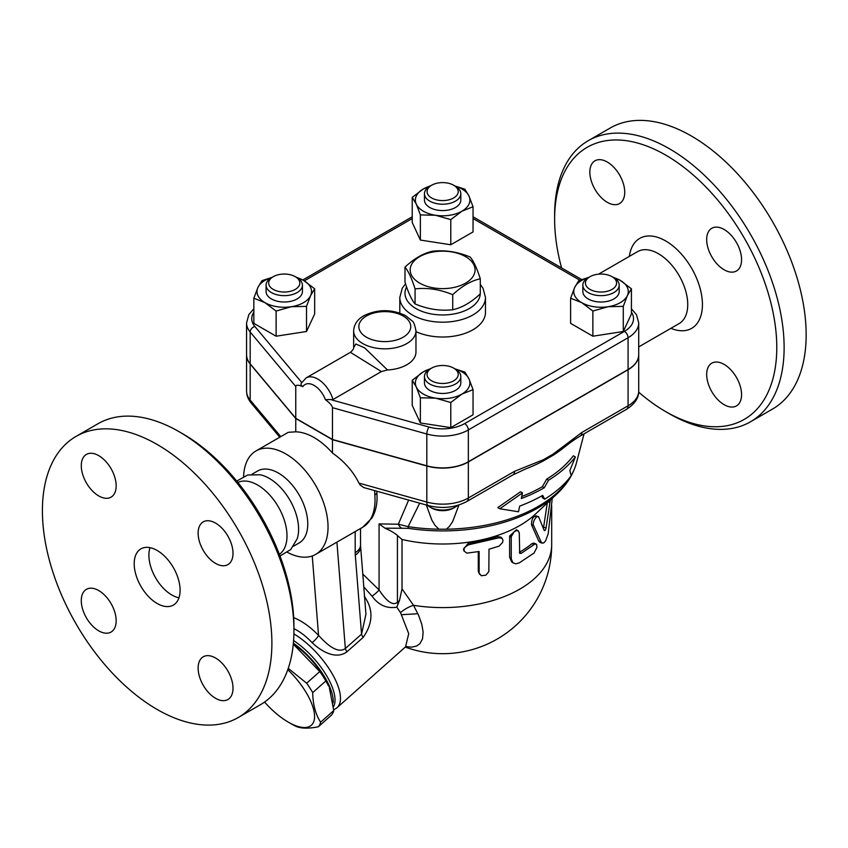 <?xml version="1.0" encoding="UTF-8"?>
<svg xmlns="http://www.w3.org/2000/svg" width="848" height="848" viewBox="0 0 848 848"><rect width="100%" height="100%" fill="white"/><g stroke="black" fill="none" stroke-linecap="round" stroke-linejoin="round"><path stroke-width="1.27" d="M404.994 267.141L404.994 282.193C408.354 292.761 411.715 300.001 415.075 303.934C427.625 309.191 440.176 311.131 452.726 309.753C461.906 307.771 471.096 302.46 480.286 293.843L480.286 278.791C471.096 280.783 461.906 286.083 452.726 294.701C440.176 289.444 427.625 287.504 415.075 288.882C411.715 278.314 408.354 271.074 404.994 267.141C414.174 258.523 423.364 253.223 432.544 251.231C445.094 249.853 457.644 251.803 470.195 257.061C473.555 260.983 476.926 268.233 480.286 278.791M415.075 303.934L415.075 288.882M465.584 256.647A32.457 18.741 0 0 0 411.291 265.042A32.457 18.741 0 0 0 451.041 287.991A32.457 18.741 0 0 0 465.584 256.647M452.726 309.753L452.726 294.701M610.263 127.984A162.275 93.693 60 0 1 691.406 136.019A162.275 93.693 60 0 1 797.417 279.013A162.275 93.693 60 0 1 772.549 409.054L750.512 421.774A162.275 93.693 -120 0 0 775.39 291.733A162.275 93.693 -120 0 0 669.379 148.739A162.275 93.693 -120 0 0 588.236 140.704A162.275 93.693 -120 0 0 554.624 214.989L554.624 219.229A157.081 90.694 60 0 1 665.701 155.099A157.081 90.694 60 0 1 776.779 347.489A157.081 90.694 60 0 1 665.701 411.619A157.081 90.694 60 0 1 638.671 392.158M665.701 411.619L669.369 413.739A162.275 93.693 -120 0 0 750.522 421.774M561.588 267.915A157.081 90.694 60 0 1 554.624 219.229M724.118 229.49A24.666 14.236 60 0 1 740.24 251.22A24.666 14.236 60 0 1 736.456 270.989A24.666 14.236 60 0 1 724.118 269.77A24.666 14.236 60 0 1 708.006 248.029A24.666 14.236 60 0 1 711.79 228.271A24.666 14.236 60 0 1 724.118 229.49M741.565 394.617A24.666 14.236 60 0 1 736.456 405.906A24.666 14.236 60 0 1 717.45 399.291A24.666 14.236 60 0 1 706.681 374.477A24.666 14.236 60 0 1 711.79 363.177A24.666 14.236 60 0 1 730.796 369.792A24.666 14.236 60 0 1 741.565 394.617M589.848 172.102A24.666 14.236 60 0 1 594.946 160.813A24.666 14.236 60 0 1 613.963 167.416A24.666 14.236 60 0 1 624.722 192.242A24.666 14.236 60 0 1 619.612 203.531A24.666 14.236 60 0 1 600.607 196.927A24.666 14.236 60 0 1 589.848 172.102M458.948 504.973L452.705 521.478L449.525 526.29L446.366 529.194L438.904 529.194L435.035 525.389L431.865 520.11L426.332 505.016M512.934 474.891A7.791 4.494 -120 0 0 514.545 471.318L468.34 497.999A7.791 4.494 60 0 1 466.729 501.571L512.934 474.891L525.718 468.923A149.29 86.199 0 0 0 542.932 461.153L553.225 455.206A149.29 86.199 0 0 0 563.538 447.871C572.411 440.896 574.456 439.582 580.244 436.031L580.244 436.031A7.791 4.494 60 0 1 580.233 436.042L626.449 409.351C634.792 404.008 638.883 397.871 638.714 390.949A36.347 20.988 180 0 1 628.071 405.789A7.791 4.494 60 0 1 626.449 409.351M521.7 496.546A141.054 81.44 0 0 0 542.381 486.688L546.674 479.141A142.708 82.394 0 0 0 573.343 455.811L575.357 456.966A145.358 83.92 180 0 1 548.55 480.222L544.257 487.77A143.704 82.966 180 0 1 521.276 498.55L522.474 492.879L520.555 491.766L497.818 507.602L499.832 508.768L518.499 511.779L519.686 506.108A141.51 81.705 0 0 0 542.699 495.359L544.66 499.175A139.867 80.751 0 0 0 571.181 475.76L569.877 470.523L575.357 456.966M544.66 499.175L542.784 498.094L541.692 495.932M457.825 505.323A18.179 10.494 180 0 1 455.493 506.977A18.179 10.494 180 0 1 429.788 506.977A18.179 10.494 180 0 1 427.456 505.323M429.788 506.977L431.621 508.037A15.582 8.999 0 0 0 453.648 508.037L455.493 506.977M438.904 529.194A135.362 78.154 180 0 1 408.142 526.64L398.337 524.212A7.791 6.18 82.5 0 0 401.92 528.262L408.482 528.346A7.791 1.622 -81.3 0 1 408.142 526.64L419.686 503.161M522.474 492.879L499.832 508.768M544.257 487.77L542.381 486.688M548.55 480.222L546.674 479.141M638.714 354.803A36.347 20.988 180 0 1 638.714 354.909A36.347 20.988 180 0 1 628.071 369.749L628.071 405.789L581.855 432.459A7.791 4.494 60 0 1 580.244 436.031M581.855 432.459L553.087 454.115A7.791 3.371 49.8 0 1 553.225 455.206M628.071 369.749L468.34 461.959L468.34 497.999A36.347 20.988 180 0 1 426.82 502.058A7.791 2.767 105.6 0 0 428.123 505.514L363.665 487.536L360.135 484.982L359.001 483.137C353.139 471.382 344.299 461.344 332.48 453.033L332.48 439.699L295.761 418.499L250.181 364.036A36.347 20.988 180 0 1 246.556 354.909A36.347 20.988 180 0 1 246.556 354.803M542.932 461.153A7.791 5.395 -107.3 0 0 543.314 459.754L514.545 471.318M468.34 461.959A36.347 20.988 180 0 1 426.82 466.018L332.48 439.699M253.849 308.767L248.867 314.576L246.556 322.897L246.556 354.697A36.347 20.988 0 0 0 250.181 363.824L295.761 418.287L332.48 439.487L426.82 465.806A36.347 20.988 0 0 0 468.34 461.747L628.071 369.537A36.347 20.988 0 0 0 638.714 354.697L638.714 322.897L636.477 314.703L631.421 308.767M332.48 439.487L332.48 407.687L426.82 434.006A36.347 20.988 0 0 0 468.34 429.947L628.071 337.737A36.347 20.988 0 0 0 638.714 322.897M295.761 418.287L295.761 386.487C296.005 384.769 298.369 384.812 302.853 386.635C300.817 385.289 300.457 383.932 301.771 382.543M387.483 369.961L364.672 347.892L355.895 344.002L353.648 347.542L353.648 330.847A31.153 17.988 0 0 0 362.774 343.567A31.153 17.988 0 0 0 396.726 347.457A31.153 17.988 0 0 0 415.965 330.847L415.965 352.047A31.153 17.988 180 0 1 387.483 369.961L381.409 371.572L333.01 399.525L325.388 399.652C329.872 403.001 332.236 405.683 332.48 407.687M631.421 288.797L631.421 313.951L623.28 331.504L592.869 336.211L570.609 323.353L570.609 298.21L574.679 287.44A27.263 15.741 0 0 0 581.739 302.651A27.263 15.741 0 0 0 608.069 306.722A27.263 15.741 0 0 0 627.35 295.592A27.263 15.741 0 0 0 620.291 280.391L631.421 288.797L627.35 295.592L623.28 306.361L608.069 306.722L592.869 311.057L581.739 302.651L570.609 298.21M473.046 389.645L461.916 394.087A27.263 15.741 0 0 0 468.965 378.886L473.046 389.645L473.046 414.799L450.786 427.646L420.375 422.951L412.234 405.386L412.234 380.243L423.353 371.827A27.263 15.741 0 0 0 416.304 387.027A27.263 15.741 0 0 0 435.575 398.157A27.263 15.741 0 0 0 461.916 394.087L450.786 402.503L435.575 398.157L420.375 397.797L416.304 387.027L412.234 380.243M295.539 276.84L303.531 280.391L314.661 288.797L314.661 313.951L306.51 331.504L276.109 336.211L253.849 323.353L253.849 298.21L257.919 287.44A27.263 15.741 0 0 0 264.979 302.651L253.849 298.21M454.814 185.903L464.895 189.21L468.965 196.005L473.046 206.764L473.046 231.917L450.786 244.765L420.375 240.069L412.234 222.505L412.234 197.361L423.353 188.945L431.346 185.394M612.309 276.84L620.291 280.391A27.263 15.741 0 0 0 613.496 277.529M623.28 331.504L623.28 306.361M592.869 336.211L592.869 311.057M450.786 427.646L450.786 402.503M420.375 422.951L420.375 397.797M276.109 311.057L264.979 302.651A27.263 15.741 0 0 0 291.309 306.722L276.109 311.057L276.109 336.211M271.773 277.529A27.263 15.741 0 0 0 257.919 287.44L261.99 280.656L272.081 277.349M314.661 288.797L310.591 295.592A27.263 15.741 0 0 0 303.531 280.391A27.263 15.741 0 0 0 296.736 277.529M588.565 277.519A27.263 15.741 0 0 0 574.679 287.44L578.76 280.656L588.915 277.328M619.188 285.161L619.188 291.521A18.179 10.494 180 0 1 601.02 302.015A18.179 10.494 180 0 1 582.841 291.521L582.841 285.161A18.179 10.494 0 0 0 601.02 295.655A18.179 10.494 0 0 0 619.188 285.161A18.179 10.494 0 0 0 613.867 277.741L612.033 276.681A15.582 8.999 180 0 1 612.033 289.401A15.582 8.999 180 0 1 590.007 289.401A15.582 8.999 180 0 1 590.007 276.681A15.582 8.999 180 0 1 612.033 276.681M588.162 277.741L590.007 276.681L588.162 277.741A18.179 10.494 0 0 0 582.841 285.161M430.159 368.965A27.263 15.741 0 0 0 423.353 371.827L431.346 368.276M454.74 368.774L464.895 372.092L468.965 378.886A27.263 15.741 0 0 0 455.09 368.954M460.814 376.597L460.814 382.957A18.179 10.494 180 0 1 442.635 393.451A18.179 10.494 180 0 1 424.456 382.957L424.456 376.597A18.179 10.494 0 0 0 442.635 387.091A18.179 10.494 0 0 0 460.814 376.597A18.179 10.494 0 0 0 455.493 369.177L453.648 368.117A15.582 8.999 180 0 1 453.648 380.837A15.582 8.999 180 0 1 431.621 380.837A15.582 8.999 180 0 1 431.621 368.117A15.582 8.999 180 0 1 453.648 368.117L455.493 369.177M431.621 368.117L429.788 369.177A18.179 10.494 0 0 0 424.456 376.597M310.591 295.592L306.51 306.361L291.309 306.722A27.263 15.741 0 0 0 310.591 295.592M306.51 331.504L306.51 306.361M302.429 285.161L302.429 291.521A18.179 10.494 180 0 1 297.107 298.941A18.179 10.494 180 0 1 277.296 301.21A18.179 10.494 180 0 1 266.081 291.521L266.081 285.161A18.179 10.494 0 0 0 277.296 294.85A18.179 10.494 0 0 0 297.107 292.581A18.179 10.494 0 0 0 302.429 285.161A18.179 10.494 0 0 0 297.107 277.741L295.274 276.681A15.582 8.999 180 0 1 295.274 289.401A15.582 8.999 180 0 1 273.236 289.401A15.582 8.999 180 0 1 273.236 276.681A15.582 8.999 180 0 1 295.274 276.681M273.236 276.681L271.402 277.741A18.179 10.494 0 0 0 266.081 285.161M430.159 186.083A27.263 15.741 0 0 0 423.353 188.945A27.263 15.741 0 0 0 416.304 204.145L412.234 197.361M473.046 206.764L461.916 211.205A27.263 15.741 0 0 0 468.965 196.005A27.263 15.741 0 0 0 455.122 186.083M461.916 211.205L450.786 219.621L435.575 215.275A27.263 15.741 0 0 0 461.916 211.205M450.786 244.765L450.786 219.621M435.575 215.275L420.375 214.915L416.304 204.145A27.263 15.741 0 0 0 435.575 215.275M420.375 240.069L420.375 214.915M460.814 193.715L460.814 200.075A18.179 10.494 180 0 1 449.588 209.774A18.179 10.494 180 0 1 429.788 207.495A18.179 10.494 180 0 1 424.456 200.075L424.456 193.715A18.179 10.494 0 0 0 429.788 201.135A18.179 10.494 0 0 0 449.588 203.414A18.179 10.494 0 0 0 460.814 193.715A18.179 10.494 0 0 0 455.493 186.295L453.648 185.235A15.582 8.999 180 0 1 453.648 197.955A15.582 8.999 180 0 1 431.621 197.955A15.582 8.999 180 0 1 431.621 185.235A15.582 8.999 180 0 1 453.648 185.235M431.621 185.235L429.788 186.295A18.179 10.494 0 0 0 424.456 193.715M353.648 347.563L353.648 347.532C353.913 348.592 352.842 350.192 350.415 352.333L381.409 371.572M401.92 528.262L385.013 528.198L379.067 523.905L379.067 589.911L362.764 574.064M398.072 603.988L399.493 600.479L397.426 602.324C391.458 607.232 383.614 596.822 379.067 589.911A7.791 1.558 141.7 0 1 372.039 596.112C378.558 605.175 386.805 608.853 396.79 607.157L398.072 603.988A7.791 3.18 48.4 0 1 397.426 602.324L397.426 535.501L402.016 539.476A109.053 62.964 0 0 0 535.533 514.015L556.786 494.055C566.793 484.696 573.354 474.255 576.481 462.754A135.362 78.154 180 0 1 571.149 475.611M385.013 528.198C390.674 530.689 394.808 533.116 397.426 535.501M396.79 607.157L400.521 612.627L408.715 633.657L405.535 646.939L408.715 633.657L400.521 612.627A15.582 6.275 -30.2 0 1 413.517 605.313L402.016 588.862L402.016 539.476M363.781 586.911L372.039 596.112M333.73 709.575A51.929 21.2 -131.6 0 0 336.995 707.73A51.929 21.2 -131.6 0 0 331.918 673.301A51.929 21.2 -131.6 0 0 293.885 633.901M332.829 544.501L355.195 531.579L355.195 552.642A18.179 10.494 0 0 0 360.517 545.222L365.944 614.228L361.555 634.134A7.791 3.18 -131.6 0 0 363.145 637.431C373.152 623.079 373.544 609.373 364.311 596.324M293.927 628.654C300.15 631.749 306.202 636.413 312.085 642.636C320.809 650.946 335.479 660.189 346.938 651.805L363.145 637.431M293.578 640.558A49.332 20.14 48.4 0 1 308.619 652.907A49.332 20.14 48.4 0 1 333.561 706.596M293.366 643.187A49.332 20.14 48.4 0 1 306.838 654.476A49.332 20.14 48.4 0 1 333.211 702.812M293.302 643.876A48.029 19.61 48.4 0 1 328.738 686.244L325.833 680.986A53.88 21.995 -131.6 0 0 319.781 671.574L293.281 644.141M288.246 668.372L306.658 683.212A53.88 21.995 48.4 0 1 312.711 692.625C312.944 704.614 315.583 714.472 320.639 722.199A53.88 21.995 48.4 0 1 318.329 726.789L331.451 715.15A53.88 21.995 -131.6 0 0 333.762 710.56L329.342 687.664M264.576 702.059A48.029 19.61 -131.6 0 0 288.278 722.125A48.029 19.61 -131.6 0 0 314.566 716.327A48.029 19.61 -131.6 0 0 287.801 669.676M291.648 724.075L288.278 722.125L291.648 724.075A53.88 21.995 48.4 0 0 295.772 726.259C300.881 728.57 308.407 728.739 318.329 726.789M319.781 671.574L306.658 683.212M325.833 680.986L312.711 692.625M333.762 710.56L320.639 722.199M405.863 646.632L411.704 647.141L416.538 646.059L419.951 643.643L422.516 638.851L423.131 632.089L421.795 624.266L418.541 615.139L413.517 605.313A109.053 62.964 0 0 0 551.688 544.639L551.688 505.874M417.905 613.719L401.687 614.683M550.288 500.161L546.091 527.869C545.487 530.286 544.861 531.124 544.204 530.403L538.787 517.238C537.526 513.602 531.717 522.357 533.583 525.58L541.013 541.734L542.338 543.133L540.059 542.476L538.724 541.024L531.473 524.711C531.643 518.499 533.328 515.754 536.551 516.485M543.43 528.368L547.289 502.981M463.909 550.702L463.421 549.25L468.319 543.292A109.053 62.964 0 0 0 497.151 536.636L500.702 537.081L502.154 538.406L502.981 540.303L502.588 542.466L499.048 546.176L488.999 549.218L488.84 571.563L485.851 575.188L481.219 575.718L479.141 572.972L479.131 551.497L466.792 553.14L464.015 550.967L464.28 547.702L468.255 544.882L499.048 537.759L502.111 538.385M479.586 574.372L478.283 571.287L478.283 551.666M513.284 563.04L511.704 561.927L509.637 557.221L509.637 536.021L516.453 529.756L518.245 530.869L516.379 530.647L514.036 531.876L511.259 536.636L511.249 558.949L512.945 562.775L515.807 563.835L519.294 562.881L534.049 553.034L536.901 547.426L536.614 544.469L535.014 543.971L521.202 553.341L519.697 553.362L519.283 532.936L518.245 530.869M519.294 552.324L519.379 552.271A109.053 62.964 0 0 0 531.919 543.695L533.805 543.091L536 543.928M538.787 517.238L535.862 515.743M542.338 543.133L543.78 542.879L545.55 540.982L548.168 533.89L552.271 498.306M399.493 600.479L402.016 588.862M355.195 552.642A36.347 20.988 120 0 0 355.291 555.175L361.555 634.134L345.348 648.497A7.791 3.18 -131.6 0 0 346.938 651.805M336.91 542.126L345.348 648.497C337.281 654.486 325.717 643.229 318.551 635.385A7.791 2.046 -43.8 0 1 312.085 642.636M374.668 490.6L374.816 495.02A7.007 3.625 -4.7 0 0 376.872 492.158L377.074 497.596C377.031 505.366 375.335 512.139 371.996 517.905L362.658 527.276A59.72 34.482 60 0 0 374.816 495.02M243.62 476.428A59.72 34.482 60 0 1 255.958 450.966L288.267 432.31L295.761 431.833A59.72 34.482 60 0 1 314.12 437.579A59.72 34.482 60 0 1 332.48 453.033M255.958 450.966A59.72 34.482 60 0 1 285.808 453.924A59.72 34.482 60 0 1 324.826 506.553A59.72 34.482 60 0 1 315.668 554.401A59.72 34.482 60 0 1 287.451 552.355M355.195 531.579L358.301 529.788M251.941 474.276L257.622 470.99A41.541 23.988 60 0 1 278.388 473.046A41.541 23.988 60 0 1 305.534 509.659A41.541 23.988 60 0 1 299.164 542.943L293.482 546.229M236.73 481.081L247.669 475.007L260.188 474.774A41.541 23.988 60 0 1 269.208 478.346A41.541 23.988 60 0 1 297.171 538.83L290.716 549.557L279.978 556.002M237.853 482.459A41.541 23.988 60 0 1 257.633 485.035A41.541 23.988 60 0 1 284.493 520.757A41.541 23.988 60 0 1 279.352 554.338M293.927 630.499L293.927 626.259A157.081 90.694 -120 0 0 182.85 433.869L179.182 431.749A162.275 93.693 60 0 1 293.927 630.499A162.275 93.693 60 0 1 260.315 704.783L238.288 717.503A162.275 93.693 60 0 1 76.013 623.81A162.275 93.693 60 0 1 76.013 436.434A162.275 93.693 60 0 1 157.145 444.469A162.275 93.693 60 0 1 263.156 587.473A162.275 93.693 60 0 1 238.288 717.503M76.013 436.434L98.039 423.714A162.275 93.693 60 0 1 179.182 431.749L182.85 433.869M81.281 465.711A24.666 14.236 60 0 1 86.401 454.422A24.666 14.236 60 0 1 105.406 461.036A24.666 14.236 60 0 1 116.165 485.851A24.666 14.236 60 0 1 111.056 497.151A24.666 14.236 60 0 1 92.05 490.536A24.666 14.236 60 0 1 81.281 465.711M98.728 630.838A24.666 14.236 60 0 1 82.616 609.108A24.666 14.236 60 0 1 86.39 589.339A24.666 14.236 60 0 1 98.728 590.558A24.666 14.236 60 0 1 114.84 612.298A24.666 14.236 60 0 1 111.056 632.057A24.666 14.236 60 0 1 98.728 630.838M233.009 688.226A24.666 14.236 60 0 1 227.9 699.515A24.666 14.236 60 0 1 208.894 692.911A24.666 14.236 60 0 1 198.125 668.086A24.666 14.236 60 0 1 203.234 656.797A24.666 14.236 60 0 1 222.24 663.401A24.666 14.236 60 0 1 233.009 688.226M215.562 523.099A24.666 14.236 60 0 1 231.684 544.84A24.666 14.236 60 0 1 227.9 564.598A24.666 14.236 60 0 1 215.562 563.379A24.666 14.236 60 0 1 199.45 541.649A24.666 14.236 60 0 1 203.234 521.88A24.666 14.236 60 0 1 215.562 523.099M157.145 603.469A32.457 18.741 60 0 1 135.945 574.87A32.457 18.741 60 0 1 140.916 548.868A32.457 18.741 60 0 1 173.374 567.598A32.457 18.741 60 0 1 173.374 605.08A32.457 18.741 60 0 1 157.145 603.469M150.022 547.67A32.457 18.741 -120 0 0 171.837 594.989A32.457 18.741 -120 0 0 178.96 597.798M295.761 431.833L295.761 418.499M480.265 293.853A37.651 21.741 180 0 1 456.521 313.421A37.651 21.741 180 0 1 416.018 308.587A37.651 21.741 180 0 1 406.595 286.931M405.514 283.794L402.259 288.267L399.8 297.457A42.845 24.73 0 0 0 412.34 314.947A42.845 24.73 0 0 0 459.033 320.3A42.845 24.73 0 0 0 485.48 297.457L483.021 288.288L480.286 284.387M399.811 313.06A42.845 24.73 180 0 1 399.8 312.297L399.8 297.457M485.48 297.457L485.48 312.297A42.845 24.73 180 0 1 461.248 334.568A42.845 24.73 180 0 1 415.965 331.642M629.354 256.372A51.929 29.977 60 0 1 665.701 240.959A51.929 29.977 60 0 1 702.335 301.496A51.929 29.977 60 0 1 670.895 328.324M638.714 346.906L679.131 323.576A41.541 23.988 -120 0 0 685.502 290.281A41.541 23.988 -120 0 0 658.355 253.679A41.541 23.988 -120 0 0 637.59 251.623L598.55 274.158M570.651 476.481A135.362 78.154 180 0 1 446.366 529.194M426.82 466.018L426.82 502.058L359.001 483.137M553.087 454.115L543.314 459.754M426.82 465.806L426.82 434.006A5.194 1.844 105.6 0 1 429.077 427.063L331.971 399.98M473.046 218.551L579.862 280.222M304.315 280.858L412.234 218.551M246.556 322.897A36.347 20.988 0 0 0 250.181 332.024L295.761 386.487M301.697 382.459L254.856 326.48A5.194 3.816 140.1 0 0 250.181 332.024L250.181 363.824M254.856 326.48A31.153 17.988 180 0 1 253.849 312.17M631.421 312.17A31.153 17.988 180 0 1 624.393 331.377A5.194 3 60 0 1 628.071 337.737L628.071 369.537M624.393 331.377L464.672 423.587A5.194 3 60 0 1 468.34 429.947L468.34 461.747M464.672 423.587A31.153 17.988 180 0 1 429.077 427.063M366.442 337.207A25.959 14.988 180 0 1 378.081 312.128A25.959 14.988 180 0 1 409.881 330.487A25.959 14.988 180 0 1 366.442 337.207M325.388 399.652A18.179 10.494 -120 0 0 314.12 385.427A18.179 10.494 -120 0 0 302.853 386.635M333.01 399.525A23.373 13.494 -120 0 0 306.107 377.911L301.294 383.243M246.556 390.949C246.651 395.486 248.199 399.546 251.22 403.118A7.791 5.724 -39.9 0 1 250.181 400.076A36.347 20.988 180 0 1 246.556 390.949L246.556 354.909M280.773 436.635L250.181 400.076L250.181 364.036M408.482 528.346A134.005 77.369 0 0 0 556.786 494.055M408.651 500.076L398.337 524.212L379.067 523.905M531.473 524.711L533.583 525.58M538.724 541.024L541.013 541.734M548.264 502.058L549.917 502.334M543.685 527.308L546.091 527.869M468.319 543.292L468.933 544.745M478.283 571.287L479.131 572.697M497.151 536.636L498.444 537.929M509.637 536.021L511.227 537.197M509.637 557.221L511.227 558.397M531.919 543.695L534.049 544.554M519.379 552.271L521.202 553.341M312.255 555.97L318.551 635.385C310.357 626.926 302.068 621.012 293.684 617.651M360.559 546.324A18.179 11.363 175.5 0 1 355.291 555.175M610.274 127.984L588.236 140.704M576.481 462.754L584.06 433.826M428.123 505.514C442.126 509.012 454.994 507.698 466.729 501.571M473.046 216.791L581.707 279.533M302.8 279.978L412.234 216.791M415.965 330.847C414.789 324.763 413.495 321.445 412.075 320.883L405.514 315.604C391.84 309.085 378.113 309.043 364.333 315.477C357.612 319.124 354.051 324.243 353.648 330.847M350.415 352.333L306.107 377.911M251.22 403.118L279.766 437.218M406.256 646.229L336.995 707.73M405.344 647.119A109.053 109.053 0 0 0 551.688 544.639M376.809 491.204L376.872 492.158M315.668 554.401L333.2 544.289M358.068 529.926L362.658 527.276M360.517 545.222L360.517 528.505M638.714 390.949L638.714 354.909"/></g></svg>

